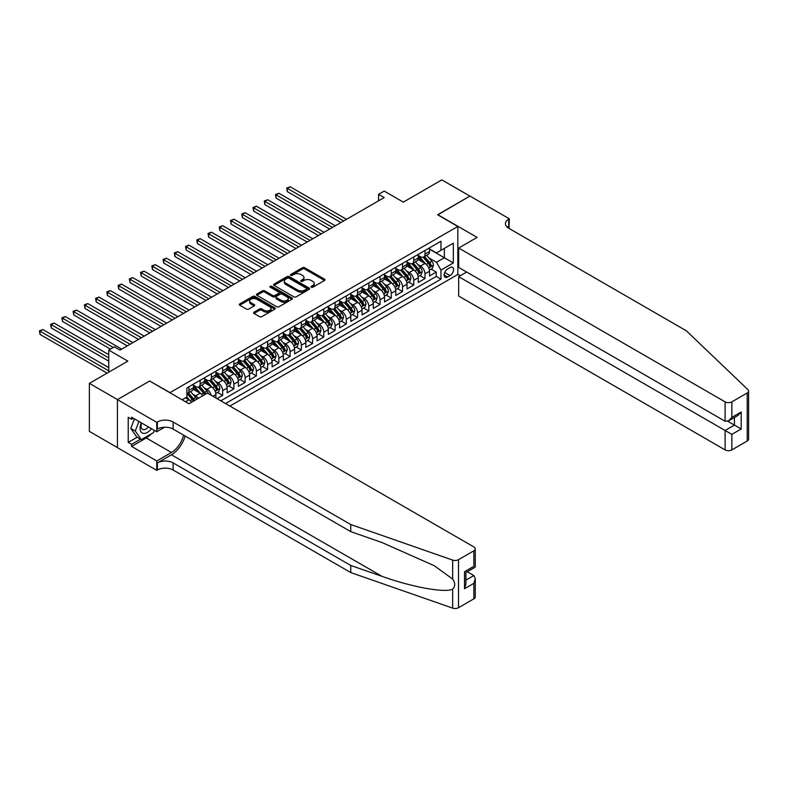 <?xml version="1.0" encoding="UTF-8"?>
<svg xmlns="http://www.w3.org/2000/svg" width="788" height="788" viewBox="0 0 788 788"><rect width="100%" height="100%" fill="white"/><g stroke="black" fill="none" stroke-linecap="round" stroke-linejoin="round"><path stroke-width="1.18" d="M311.27 287.226A1.093 0.63 0 0 0 312.806 287.226L324.538 280.449A1.556 0.896 0 0 0 324.991 279.819A1.556 0.896 0 0 0 324.538 279.179L304.67 267.713A1.556 0.896 0 0 0 302.464 267.713L290.742 274.48A1.093 0.63 0 0 0 292.289 275.376L293.806 274.5A4.994 2.886 0 0 1 300.868 274.5L302.523 275.455A4.994 2.886 0 0 1 303.981 277.494A4.994 2.886 0 0 1 302.523 279.533L301.006 280.41A1.093 0.63 0 0 0 302.553 281.296L304.07 280.42A4.994 2.886 0 0 1 311.132 280.42L312.787 281.375A4.994 2.886 0 0 1 314.245 283.414A4.994 2.886 0 0 1 312.787 285.453L311.27 286.33A1.093 0.63 0 0 0 311.27 287.226L311.27 286.33M254.022 312.176A1.556 0.896 0 0 0 253.569 312.816A1.556 0.896 0 0 0 254.022 313.457L259.597 316.668A1.556 0.896 0 0 0 261.803 316.668L274.825 309.152A1.556 0.896 0 0 0 275.278 308.522A1.556 0.896 0 0 0 274.825 307.881L254.957 296.416A1.556 0.896 0 0 0 252.751 296.416L239.729 303.932A1.556 0.896 0 0 0 239.276 304.572A1.556 0.896 0 0 0 239.729 305.202L246.467 309.093A1.556 0.896 0 0 0 248.673 309.093L254.238 305.872A1.556 0.896 0 0 0 254.701 305.232A1.556 0.896 0 0 0 254.238 304.601L250.909 302.671A4.176 2.413 0 0 1 249.678 300.967A4.176 2.413 0 0 1 252.259 298.741A4.176 2.413 0 0 1 256.809 299.263L269.88 306.818A4.176 2.413 0 0 1 271.111 308.522A4.176 2.413 0 0 1 268.531 310.748A4.176 2.413 0 0 1 263.98 310.226L261.803 308.965A1.556 0.896 0 0 0 259.597 308.965L254.022 312.176L254.022 313.457L259.597 310.265L259.597 308.965M149.799 381.126L170.031 392.611L457.828 226.452L437.596 214.769L469.914 196.104L441.812 179.881L403.308 202.112L384.199 191.08L378.575 194.321L384.199 197.571L120.003 350.099L114.388 346.848L108.764 350.099L108.764 372.163M149.799 380.929L117.481 399.585L89.369 383.362L127.873 361.131L108.764 350.099M293.914 296.859A1.556 0.896 0 0 0 296.121 296.859L309.142 289.344A1.556 0.896 0 0 0 309.595 288.704A1.556 0.896 0 0 0 309.142 288.063L289.275 276.598A1.556 0.896 0 0 0 287.068 276.598L274.047 284.113A1.556 0.896 0 0 0 273.594 284.754A1.556 0.896 0 0 0 274.047 285.394L293.914 296.859M270.678 287.462A1.093 0.63 0 0 1 271.791 287.61L271.791 286.31L291.984 297.972A1.556 0.896 0 0 1 292.437 298.613A1.556 0.896 0 0 1 291.984 299.243L278.962 306.768A1.556 0.896 0 0 1 276.755 306.768L256.888 295.293L262.463 292.102L262.463 290.802L256.888 294.022A1.556 0.896 0 0 0 256.435 294.663A1.556 0.896 0 0 0 256.888 295.293L256.888 294.022M262.463 292.102A1.556 0.896 0 0 1 264.669 292.102L264.669 290.802A1.556 0.896 0 0 0 262.463 290.802M264.669 290.802L272.727 295.461A1.556 0.896 0 0 0 274.933 295.461L278.627 293.323A1.556 0.896 0 0 0 279.09 292.683A1.556 0.896 0 0 0 278.627 292.053L270.245 287.206A1.093 0.63 0 0 1 271.791 286.31M117.422 447.584L89.369 431.391L89.369 383.362M217.025 398.649L222.649 395.399L217.527 392.444M215.331 381.244L218.148 382.879A6.363 3.674 60 0 1 222.649 390.661L227.141 388.07L227.141 392.808L233.888 388.908L228.776 385.962M226.57 374.753L229.387 376.388A6.363 3.674 60 0 1 233.888 384.17L238.39 381.579L238.39 386.317L245.127 382.416L240.015 379.471M237.809 368.262L240.636 369.897A6.363 3.674 60 0 1 245.127 377.679L249.629 375.088L249.629 379.826L256.376 375.925L251.254 372.98M249.057 361.771L251.874 363.406A6.363 3.674 60 0 1 256.376 371.187L260.867 368.597L260.867 373.335L267.615 369.444L262.502 366.489M260.296 355.28L263.113 356.915A6.363 3.674 60 0 1 267.615 364.706L272.116 362.106L272.116 366.844L278.853 362.953L273.741 359.998M271.535 348.788L274.362 350.424A6.363 3.674 60 0 1 278.853 358.215L283.355 355.615L283.355 360.352L290.102 356.462L284.98 353.507M282.784 342.297L285.601 343.932A6.363 3.674 60 0 1 290.102 351.724L294.594 349.123L294.594 353.861L301.341 349.971L296.229 347.016M294.022 335.816L296.84 337.441A6.363 3.674 60 0 1 301.341 345.233L305.842 342.632L305.842 347.37L312.58 343.479L307.468 340.524M305.261 329.325L308.088 330.95A6.363 3.674 60 0 1 312.58 338.741L317.081 336.141L317.081 340.879L323.829 336.988L318.707 334.033M316.51 322.834L319.327 324.459A6.363 3.674 60 0 1 323.829 332.25L328.32 329.65L328.32 334.388L335.067 330.497L329.955 327.542M327.749 316.343L330.566 317.968A6.363 3.674 60 0 1 335.067 325.759L339.569 323.159L339.569 327.897L346.306 324.006L341.194 321.051M338.988 309.851L341.815 311.477A6.363 3.674 60 0 1 346.306 319.268L350.808 316.668L350.808 321.406L357.555 317.515L352.433 314.56M350.236 303.36L353.054 304.986A6.363 3.674 60 0 1 357.555 312.777L362.047 310.176L362.047 314.914L368.794 311.024L363.682 308.069M361.475 296.869L364.292 298.494A6.363 3.674 60 0 1 368.794 306.286L373.295 303.685L373.295 308.433L380.033 304.532L374.921 301.577M372.714 290.378L375.541 292.003A6.363 3.674 60 0 1 380.033 299.795L384.534 297.204L384.534 301.942L391.281 298.041L386.159 295.086M383.963 283.887L386.78 285.512A6.363 3.674 60 0 1 391.281 293.303L395.773 290.713L395.773 295.451L402.52 291.55L397.408 288.595M395.202 277.396L398.019 279.021A6.363 3.674 60 0 1 402.52 286.812L407.022 284.222L407.022 288.96L413.759 285.059L408.647 282.104M406.441 270.905L409.267 272.54A6.363 3.674 60 0 1 413.759 280.321L418.261 277.731L418.261 282.468L425.008 278.568L425.008 273.83A6.363 3.674 -120 0 0 420.506 266.049L417.689 264.413M419.886 275.623L425.008 278.568M191.553 402.254A6.363 3.674 -120 0 0 188.923 399.752L185.544 397.802M202.792 395.763A6.363 3.674 -120 0 0 200.162 393.261L193.208 389.242M198.3 398.364A6.363 3.674 60 0 0 195.66 395.852L192.843 394.227M215.902 397.999L215.902 394.561A6.363 3.674 -120 0 0 211.401 386.77L204.456 382.751M211.145 395.251A6.363 3.674 60 0 0 206.909 389.361L204.082 387.735M227.141 388.07A6.363 3.674 -120 0 0 222.649 380.279L215.695 376.26M238.39 381.579A6.363 3.674 -120 0 0 233.888 373.788L226.934 369.779M249.629 375.088A6.363 3.674 -120 0 0 245.127 367.297L238.183 363.288M260.867 368.597A6.363 3.674 -120 0 0 256.376 360.805L249.422 356.797M272.116 362.106A6.363 3.674 -120 0 0 267.615 354.314L260.661 350.305M283.355 355.615A6.363 3.674 -120 0 0 278.853 347.823L271.909 343.814M294.594 349.123A6.363 3.674 -120 0 0 290.102 341.332L283.148 337.323M305.842 342.632A6.363 3.674 -120 0 0 301.341 334.841L294.387 330.832M317.081 336.141A6.363 3.674 -120 0 0 312.58 328.35L305.626 324.341M328.32 329.65A6.363 3.674 -120 0 0 323.829 321.859L316.875 317.85M339.569 323.159A6.363 3.674 -120 0 0 335.067 315.377L328.113 311.358M350.808 316.668A6.363 3.674 -120 0 0 346.306 308.886L339.352 304.867M362.047 310.176A6.363 3.674 -120 0 0 357.555 302.395L350.601 298.376M373.295 303.685A6.363 3.674 -120 0 0 368.794 295.904L361.84 291.885M384.534 297.204A6.363 3.674 -120 0 0 380.033 289.413L373.079 285.394M395.773 290.713A6.363 3.674 -120 0 0 391.281 282.922L384.327 278.903M407.022 284.222A6.363 3.674 -120 0 0 402.52 276.43L395.566 272.412M418.261 277.731A6.363 3.674 -120 0 0 413.759 269.939L406.805 265.92M450.076 267.536L447.604 268.964A4.925 2.847 120 0 0 444.383 273.308A4.925 2.847 120 0 0 445.141 277.258A4.925 2.847 120 0 0 447.604 277.012L450.076 275.583A4.925 2.847 120 0 0 453.297 271.239A4.925 2.847 120 0 0 452.539 267.29A4.925 2.847 120 0 0 450.076 267.536M229.899 406.076L457.828 274.48L457.828 226.452M225.516 403.545L440.965 279.159L440.965 270.067L436.473 262.276L428.928 257.922M182.117 399.782L186.894 397.024L186.894 387.932L440.965 241.246L440.965 250.338L453.336 243.197L453.336 262.926L440.965 270.067M193.415 385.214L195.66 386.514A6.363 3.674 60 0 0 198.842 386.829L203.343 384.229A6.363 3.674 -120 0 0 204.663 381.313L204.663 377.679M204.663 378.723L206.909 380.023A6.363 3.674 60 0 0 210.091 380.338L214.582 377.738A6.363 3.674 -120 0 0 215.902 374.822L215.902 371.187M215.902 372.231L218.148 373.532A6.363 3.674 60 0 0 221.329 373.847L225.831 371.246A6.363 3.674 -120 0 0 227.141 368.331L227.141 364.696M227.141 365.74L229.387 367.041A6.363 3.674 60 0 0 232.568 367.356L237.07 364.755A6.363 3.674 -120 0 0 238.39 361.85L238.39 358.215M238.39 359.249L240.636 360.549A6.363 3.674 60 0 0 243.817 360.865L248.309 358.264A6.363 3.674 -120 0 0 249.629 355.358L249.629 351.724M249.629 352.758L251.874 354.058A6.363 3.674 60 0 0 255.056 354.373L259.548 351.773A6.363 3.674 -120 0 0 260.867 348.867L260.867 345.233M260.867 346.267L263.113 347.567A6.363 3.674 60 0 0 266.295 347.882L270.796 345.282A6.363 3.674 -120 0 0 272.116 342.376L272.116 338.741M272.116 339.776L274.362 341.076A6.363 3.674 60 0 0 277.543 341.391L282.035 338.791A6.363 3.674 -120 0 0 283.355 335.885L283.355 332.25M283.355 333.285L285.601 334.585A6.363 3.674 60 0 0 288.782 334.9L293.274 332.3A6.363 3.674 -120 0 0 294.594 329.394L294.594 325.759M294.594 326.793L296.84 328.094A6.363 3.674 60 0 0 300.021 328.409L304.523 325.808A6.363 3.674 -120 0 0 305.842 322.903L305.842 319.268M305.842 320.302L308.088 321.603A6.363 3.674 60 0 0 311.27 321.918L315.761 319.327A6.363 3.674 -120 0 0 317.081 316.412L317.081 312.777M317.081 313.811L319.327 315.111A6.363 3.674 60 0 0 322.509 315.427L327 312.836A6.363 3.674 -120 0 0 328.32 309.92L328.32 306.286M328.32 307.32L330.566 308.62A6.363 3.674 60 0 0 333.748 308.935L338.249 306.345A6.363 3.674 -120 0 0 339.569 303.429L339.569 299.795M339.569 300.839L341.815 302.129A6.363 3.674 60 0 0 344.996 302.444L349.488 299.854A6.363 3.674 -120 0 0 350.808 296.938L350.808 293.303M350.808 294.348L353.054 295.638A6.363 3.674 60 0 0 356.235 295.953L360.727 293.363A6.363 3.674 -120 0 0 362.047 290.447L362.047 286.812M362.047 287.856L364.292 289.147A6.363 3.674 60 0 0 367.474 289.462L371.975 286.871A6.363 3.674 -120 0 0 373.295 283.956L373.295 280.321M373.295 281.365L375.541 282.656A6.363 3.674 60 0 0 378.723 282.971L383.214 280.38A6.363 3.674 -120 0 0 384.534 277.465L384.534 273.83M384.534 274.874L386.78 276.174A6.363 3.674 60 0 0 389.961 276.489L394.453 273.889A6.363 3.674 -120 0 0 395.773 270.974L395.773 267.339M395.773 268.383L398.019 269.683A6.363 3.674 60 0 0 401.2 269.998L405.702 267.398A6.363 3.674 -120 0 0 407.022 264.482L407.022 260.848M407.022 261.892L409.267 263.192A6.363 3.674 60 0 0 412.449 263.507L416.941 260.907A6.363 3.674 -120 0 0 418.261 257.991L418.261 254.357M220.788 400.826L436.247 276.43L436.247 272.077L429.499 275.977L429.499 271.239A6.363 3.674 -120 0 0 425.008 263.448L418.054 259.439M418.261 255.401L420.506 256.701A6.363 3.674 -120 0 0 423.688 257.016A6.363 3.674 -120 0 0 425.008 254.1L425.008 250.466M423.688 257.016L428.179 254.416A6.363 3.674 -120 0 0 429.499 251.51L429.499 247.875M188.923 386.77L188.923 390.405A6.363 3.674 60 0 1 187.603 393.31A6.363 3.674 60 0 1 186.894 393.576M187.603 393.31L192.105 390.72A6.363 3.674 -120 0 0 193.415 387.804L193.415 384.17M200.162 380.279L200.162 383.914A6.363 3.674 60 0 1 198.842 386.829M211.401 373.788L211.401 377.422A6.363 3.674 60 0 1 210.091 380.338M222.649 367.297L222.649 370.931A6.363 3.674 60 0 1 221.329 373.847M233.888 360.805L233.888 364.44A6.363 3.674 60 0 1 232.568 367.356M245.127 354.314L245.127 357.949A6.363 3.674 60 0 1 243.817 360.865M256.376 347.823L256.376 351.458A6.363 3.674 60 0 1 255.056 354.373M267.615 341.332L267.615 344.967A6.363 3.674 60 0 1 266.295 347.882M278.853 334.841L278.853 338.476A6.363 3.674 60 0 1 277.543 341.391M290.102 328.35L290.102 331.984A6.363 3.674 60 0 1 288.782 334.9M301.341 321.859L301.341 325.493A6.363 3.674 60 0 1 300.021 328.409M312.58 315.377L312.58 319.012A6.363 3.674 60 0 1 311.27 321.918M323.829 308.886L323.829 312.521A6.363 3.674 60 0 1 322.509 315.427M335.067 302.395L335.067 306.03A6.363 3.674 60 0 1 333.748 308.935M346.306 295.904L346.306 299.538A6.363 3.674 60 0 1 344.996 302.444M357.555 289.413L357.555 293.047A6.363 3.674 60 0 1 356.235 295.953M368.794 282.922L368.794 286.556A6.363 3.674 60 0 1 367.474 289.462M380.033 276.43L380.033 280.065A6.363 3.674 60 0 1 378.723 282.971M391.281 269.939L391.281 273.574A6.363 3.674 60 0 1 389.961 276.489M402.52 263.448L402.52 267.083A6.363 3.674 60 0 1 401.2 269.998M413.759 256.957L413.759 260.592A6.363 3.674 60 0 1 412.449 263.507M413.759 280.321L413.759 285.059M402.52 286.812L402.52 291.55M391.281 293.303L391.281 298.041M380.033 299.795L380.033 304.532M368.794 306.286L368.794 311.024M357.555 312.777L357.555 317.515M346.306 319.268L346.306 324.006M335.067 325.759L335.067 330.497M323.829 332.25L323.829 336.988M312.58 338.741L312.58 343.479M301.341 345.233L301.341 349.971M290.102 351.724L290.102 356.462M278.853 358.215L278.853 362.953M267.615 364.706L267.615 369.444M256.376 371.187L256.376 375.925M245.127 377.679L245.127 382.416M233.888 384.17L233.888 388.908M222.649 390.661L222.649 395.399M436.473 262.276L444.343 257.735L444.343 248.387L453.336 243.197M429.499 249.166L453.336 262.926M429.499 248.909L436.473 252.938L440.965 250.338M378.575 194.321L378.575 200.812M431.135 269.132L436.247 272.077M436.247 276.43L440.965 279.159M311.703 287.374L312.787 286.753A4.994 2.886 0 0 0 314.245 284.714L314.245 283.414M303.981 277.494L303.981 278.785A4.994 2.886 0 0 1 302.523 280.824L301.44 281.454M324.518 280.469L304.67 269.013A1.556 0.896 0 0 0 302.464 269.013L291.176 275.524M309.142 288.063L309.142 289.344L289.275 277.898A1.556 0.896 0 0 0 287.068 277.898L274.066 285.404M306.384 289.147A1.093 0.63 0 0 0 306.384 288.26L288.95 278.194A1.093 0.63 0 0 0 287.403 278.194L285.808 279.119A4.994 2.886 0 0 0 284.34 281.158A4.994 2.886 0 0 0 285.808 283.197L297.716 290.073A4.994 2.886 0 0 0 304.779 290.073L306.384 289.147L306.384 290.447A1.093 0.63 0 0 0 306.699 290.004L306.699 288.704M284.34 281.158L284.34 282.449A4.994 2.886 0 0 0 285.808 284.488L285.808 283.197M306.384 290.447L304.779 291.373A4.994 2.886 0 0 1 297.716 291.373L285.808 284.488M264.669 292.102L272.727 296.751A1.556 0.896 0 0 0 274.933 296.751L278.627 294.623A1.556 0.896 0 0 0 279.09 293.983L279.09 292.683M271.791 287.61L291.964 299.263M281.089 300.287A4.176 2.413 0 0 0 285.63 300.809A4.176 2.413 0 0 0 288.211 298.583A4.176 2.413 0 0 0 286.99 296.879L282.38 294.21A1.556 0.896 0 0 0 280.173 294.21L276.48 296.347A1.556 0.896 0 0 0 276.017 296.987A1.556 0.896 0 0 0 276.48 297.628L281.089 300.287L281.089 301.577A4.176 2.413 0 0 0 285.63 302.099A4.176 2.413 0 0 0 288.211 299.873L288.211 298.583M276.017 296.987L276.017 298.288A1.556 0.896 0 0 0 276.48 298.918L276.48 297.628M281.089 301.577L276.48 298.918M271.111 308.522L271.111 309.812A4.176 2.413 0 0 1 268.531 312.038A4.176 2.413 0 0 1 263.98 311.516L261.803 310.265A1.556 0.896 0 0 0 259.597 310.265M249.678 300.967L249.678 302.267A4.176 2.413 0 0 0 250.909 303.971L250.909 302.671M254.238 304.601L254.238 305.872L250.909 303.971M274.825 307.881L274.825 309.152L254.957 297.706A1.556 0.896 0 0 0 252.751 297.706L239.749 305.212L239.729 303.932M429.411 270.126L432.307 268.442L433.439 265.201A4.216 2.433 -120 0 0 431.794 261.242L426.663 255.302M425.628 263.862L419.541 256.809A12.165 7.023 -120 0 0 418.261 255.47M422.289 261.882L418.881 257.932A10.096 5.831 -120 0 0 418.261 257.252M346.533 219.31L290.151 186.766L287.344 188.381L287.344 191.632L340.909 222.561M423.117 257.243L428.308 263.261A4.216 2.433 60 0 1 429.815 266.157L431.164 265.379A4.216 2.433 -120 0 0 429.657 262.483L424.525 256.533M423.422 257.144L429.007 263.606A2.147 1.241 60 0 1 429.539 264.443L431.164 265.379M429.815 266.157L430.12 266.659M287.344 191.632L286.724 188.027L343.726 220.936M286.724 188.027L290.151 186.766M141.298 422.821A10.333 5.969 120 0 0 143.731 433.41A10.333 5.969 120 0 0 151.434 428.672M141.653 423.018A7.072 4.088 120 0 0 142.51 429.352A7.072 4.088 120 0 0 143.544 429.667A7.072 4.088 120 0 0 148.43 426.938M154.33 430.346L153.453 432.622L141.308 439.635L136.816 437.035L130.749 428.406L134.452 418.861M141.308 439.635L135.24 430.997L138.944 421.462M130.749 428.406L135.24 430.997M466.654 272.047L458.675 276.657L458.675 296.061L725.108 449.889L725.108 430.484L734.446 425.096L734.446 417.492M458.675 276.657L731.855 434.375L731.855 449.889L747.201 441.034L747.201 392.995A4.767 2.758 0 0 0 748.6 391.055A4.767 2.758 0 0 0 747.91 389.627L686.328 330.783L508.703 228.234A11.131 6.422 180 0 1 505.443 223.694A11.131 6.422 180 0 1 508.703 219.153L509.324 218.788L469.973 196.074L437.764 214.868M437.764 214.671L477.114 237.385L458.675 248.033L725.108 401.86A4.767 2.758 0 0 0 731.855 401.86L747.201 392.995M509.324 218.788L508.979 228.402M457.828 274.283L460.3 275.711M458.675 248.033L458.675 267.437L725.108 421.265L725.108 401.86M748.6 391.055L748.6 439.083A4.767 2.758 180 0 1 747.201 441.034M731.855 449.889A4.767 2.758 180 0 1 725.108 449.889M507.295 227.249A11.131 6.422 180 0 1 508.703 226.254L508.703 219.153M727.807 421.265L741.193 428.987L731.855 434.375M731.855 401.86L731.855 417.374L728.486 420.93L725.108 421.265M731.855 417.374L741.193 411.986L737.814 415.542L728.486 420.93M473.854 598.85L473.854 583.337L475.253 578.638L475.253 596.9A4.767 2.758 180 0 1 473.854 598.85L458.508 607.706A4.767 2.758 180 0 1 452.667 608.119L350.749 572.561L350.749 565.459L173.124 462.901A11.131 6.422 -0 0 0 157.383 462.901L171.439 454.794A20.705 11.958 120 0 0 185.121 436.01M350.749 565.459L382.003 576.353C411.868 587.119 445.24 593.147 452.667 589.129C455.375 586.351 455.375 583.002 452.667 579.082L434.326 565.754L382.003 542.538L350.749 531.634L173.124 429.086A11.131 6.422 -0 0 0 157.383 429.086L157.383 421.984L156.763 422.338L117.422 399.624L149.631 381.028L188.972 403.742L207.411 393.094L473.854 546.921A4.767 2.758 -0 0 1 475.253 548.872A4.767 2.758 -0 0 1 473.854 550.822L458.508 559.677L458.508 607.706M350.749 572.561L173.124 470.012A11.131 6.422 -0 0 0 157.383 470.012L156.763 470.367L117.422 447.653L117.422 399.624M350.749 531.634L350.749 524.532L173.124 421.984A11.131 6.422 -0 0 0 157.383 421.984M452.667 579.082L452.667 560.091L350.749 524.532M151.217 433.922A17.888 10.323 -60 0 1 146.253 437.951L131.586 446.422L131.586 444.343L140.52 439.182M133.389 418.251L131.586 419.285L128.217 417.335L128.217 442.393L131.586 444.343M131.586 419.285L131.586 417.207L156.763 431.745L156.763 422.338M156.763 470.367L156.763 460.96L171.439 452.489A17.888 10.323 120 0 0 183.545 435.104M131.586 446.422L156.763 460.96M467.264 571.743L473.854 575.545L475.253 578.638M164.623 427.214L156.763 431.745M452.667 560.091A4.767 2.758 -0 0 0 458.508 559.677M128.217 442.393L137.151 437.232M473.854 583.337L464.516 588.725L465.915 584.026L465.915 572.521L475.253 567.133L475.253 548.872M464.516 588.725L464.516 571.714C466.338 572.768 466.338 572.768 464.516 571.714L473.854 566.326C475.666 567.38 475.666 567.38 473.854 566.326L473.854 550.822M418.162 276.618L421.068 274.933L422.191 271.693A4.216 2.433 -120 0 0 420.556 267.733L415.414 261.783M414.389 270.353L408.292 263.3A12.165 7.023 -120 0 0 407.022 261.961M411.05 268.373L407.642 264.423A10.096 5.831 -120 0 0 407.022 263.744M335.294 225.801L278.913 193.257L276.105 194.872L276.105 198.123L329.67 229.052M411.868 263.734L417.069 269.752A4.216 2.433 60 0 1 418.566 272.648L419.915 271.87A4.216 2.433 -120 0 0 418.418 268.964L413.276 263.025M412.173 263.635L417.758 270.097A2.147 1.241 60 0 1 418.3 270.934L419.915 271.87M418.566 272.648L418.871 273.15M276.105 198.123L275.485 194.518L332.477 227.427M275.485 194.518L278.913 193.257M406.923 283.109L409.829 281.424L410.952 278.184A4.216 2.433 -120 0 0 409.307 274.224L404.175 268.275M403.141 276.844L397.054 269.791A12.165 7.023 -120 0 0 395.773 268.452M399.802 274.864L396.394 270.914A10.096 5.831 -120 0 0 395.773 270.235M324.045 232.293L267.674 199.748L264.857 201.364L264.857 204.614L318.431 235.543M400.629 270.225L405.83 276.233A4.216 2.433 60 0 1 407.327 279.139L408.676 278.361A4.216 2.433 -120 0 0 407.179 275.455L402.038 269.516M400.934 270.126L406.519 276.588A2.147 1.241 60 0 1 407.061 277.425L408.676 278.361M407.327 279.139L407.632 279.641M264.857 204.614L264.246 201.009L321.238 233.918M264.246 201.009L267.674 199.748M395.684 289.6L398.59 287.916L399.713 284.675A4.216 2.433 -120 0 0 398.068 280.715L392.936 274.766M391.902 283.335L385.815 276.283A12.165 7.023 -120 0 0 384.534 274.943M388.563 281.355L385.155 277.406A10.096 5.831 -120 0 0 384.534 276.726M312.806 238.784L256.425 206.229L253.618 207.855L253.618 211.105L307.182 242.034M389.39 276.716L394.581 282.725A4.216 2.433 60 0 1 396.088 285.63L397.438 284.852A4.216 2.433 -120 0 0 395.931 281.946L390.799 276.007M389.696 276.618L395.281 283.079A2.147 1.241 60 0 1 395.812 283.916L397.438 284.852M396.088 285.63L396.394 286.133M253.618 211.105L252.997 207.5L309.999 240.409M252.997 207.5L256.425 206.229M384.436 296.081L387.341 294.407L388.464 291.166A4.216 2.433 -120 0 0 386.829 287.206L381.688 281.257M380.663 289.826L374.566 282.764A12.165 7.023 -120 0 0 373.295 281.434M377.324 287.847L373.916 283.897A10.096 5.831 -120 0 0 373.295 283.217M301.568 245.275L245.186 212.721L242.379 214.346L242.379 217.596L295.943 248.516M378.141 283.207L383.342 289.216A4.216 2.433 60 0 1 384.839 292.121L386.189 291.343A4.216 2.433 -120 0 0 384.692 288.438L379.55 282.498M378.447 283.109L384.032 289.57A2.147 1.241 60 0 1 384.574 290.408L386.189 291.343M384.839 292.121L385.155 292.624M242.379 217.596L241.758 213.991L298.75 246.9M241.758 213.991L245.186 212.721M373.197 302.572L376.103 300.898L377.225 297.657A4.216 2.433 -120 0 0 375.581 293.697L370.449 287.748M369.414 296.308L363.327 289.255A12.165 7.023 -120 0 0 362.047 287.925M366.075 294.338L362.667 290.388A10.096 5.831 -120 0 0 362.047 289.708M290.319 251.766L233.947 219.212L231.13 220.837L231.13 224.088L284.704 255.007M366.903 289.698L372.103 295.707A4.216 2.433 60 0 1 373.601 298.613L374.95 297.834A4.216 2.433 -120 0 0 373.453 294.929L368.311 288.979M367.208 289.6L372.793 296.061A2.147 1.241 60 0 1 373.335 296.899L374.95 297.834M373.601 298.613L373.906 299.115M231.13 224.088L230.52 220.482L287.512 253.391M230.52 220.482L233.947 219.212M361.958 309.063L364.864 307.389L365.987 304.148A4.216 2.433 -120 0 0 364.342 300.189L359.21 294.239M358.176 302.799L352.088 295.746A12.165 7.023 -120 0 0 350.808 294.416M354.836 300.819L351.428 296.879A10.096 5.831 -120 0 0 350.808 296.199M279.08 258.257L222.699 225.703L219.891 227.328L219.891 230.579L273.456 261.498M355.664 296.19L360.855 302.198A4.216 2.433 60 0 1 362.362 305.104L363.711 304.326A4.216 2.433 -120 0 0 362.204 301.42L357.072 295.47M355.969 296.091L361.554 302.553A2.147 1.241 60 0 1 362.086 303.39L363.711 304.326M362.362 305.104L362.667 305.606M219.891 230.579L219.271 226.974L276.273 259.882M219.271 226.974L222.699 225.703M350.709 315.555L353.615 313.88L354.738 310.639A4.216 2.433 -120 0 0 353.103 306.68L347.961 300.73M346.937 309.29L340.84 302.237A12.165 7.023 -120 0 0 339.569 300.908M343.598 307.31L340.189 303.37A10.096 5.831 -120 0 0 339.569 302.69M267.841 264.748L211.46 232.194L208.653 233.819L208.653 237.06L262.217 267.989M344.415 302.671L349.616 308.689A4.216 2.433 60 0 1 351.113 311.595L352.463 310.817A4.216 2.433 -120 0 0 350.965 307.911L345.824 301.962M344.72 302.582L350.305 309.044A2.147 1.241 60 0 1 350.847 309.881L352.463 310.817M351.113 311.595L351.428 312.097M208.653 237.06L208.032 233.465L265.024 266.374M208.032 233.465L211.46 232.194M339.47 322.046L342.376 320.371L343.499 317.121A4.216 2.433 -120 0 0 341.854 313.171L336.722 307.221M335.688 315.781L329.601 308.729A12.165 7.023 -120 0 0 328.32 307.399M332.349 313.801L328.941 309.861A10.096 5.831 -120 0 0 328.32 309.182M256.592 271.239L200.221 238.685L197.404 240.31L197.404 243.551L250.978 274.48M333.176 309.162L338.377 315.18A4.216 2.433 60 0 1 339.874 318.086L341.224 317.308A4.216 2.433 -120 0 0 339.726 314.402L334.585 308.453M333.482 309.063L339.067 315.535A2.147 1.241 60 0 1 339.608 316.372L341.224 317.308M339.874 318.086L340.18 318.579M197.404 243.551L196.793 239.956L253.785 272.855M196.793 239.956L200.221 238.685M328.232 328.537L331.137 326.862L332.26 323.612A4.216 2.433 -120 0 0 330.615 319.662L325.483 313.713M324.449 322.272L318.362 315.22A12.165 7.023 -120 0 0 317.081 313.88M321.11 320.292L317.702 316.352A10.096 5.831 -120 0 0 317.081 315.673M245.354 277.731L188.972 245.176L186.165 246.802L186.165 250.042L239.729 280.971M321.937 315.653L327.128 321.671A4.216 2.433 60 0 1 328.635 324.577L329.985 323.799A4.216 2.433 -120 0 0 328.478 320.893L323.346 314.944M322.243 315.555L327.828 322.026A2.147 1.241 60 0 1 328.36 322.863L329.985 323.799M328.635 324.577L328.941 325.07M186.165 250.042L185.544 246.447L242.546 279.346M185.544 246.447L188.972 245.176M316.983 335.028L319.889 333.354L321.011 330.103A4.216 2.433 -120 0 0 319.376 326.153L314.235 320.204M313.21 328.763L307.113 321.711A12.165 7.023 -120 0 0 305.842 320.371M309.871 326.784L306.463 322.844A10.096 5.831 -120 0 0 305.842 322.164M234.115 284.222L177.733 251.667L174.926 253.293L174.926 256.533L228.49 287.462M310.689 322.144L315.889 328.163A4.216 2.433 60 0 1 317.387 331.068L318.736 330.29A4.216 2.433 -120 0 0 317.239 327.384L312.097 321.435M310.994 322.046L316.579 328.517A2.147 1.241 60 0 1 317.121 329.354L318.736 330.29M317.387 331.068L317.702 331.561M174.926 256.533L174.306 252.938L231.298 285.837M174.306 252.938L177.733 251.667M305.744 341.519L308.65 339.845L309.773 336.594A4.216 2.433 -120 0 0 308.128 332.644L302.996 326.695M301.962 335.255L295.874 328.202A12.165 7.023 -120 0 0 294.594 326.862M298.622 333.275L295.214 329.335A10.096 5.831 -120 0 0 294.594 328.655M222.866 290.713L166.495 258.159L163.677 259.784L163.677 263.025L217.252 293.954M299.45 328.635L304.651 334.654A4.216 2.433 60 0 1 306.148 337.559L307.497 336.781A4.216 2.433 -120 0 0 306 333.876L300.858 327.926M299.755 328.537L305.34 334.999A2.147 1.241 60 0 1 305.882 335.846L307.497 336.781M306.148 337.559L306.453 338.052M163.677 263.025L163.067 259.419L220.059 292.328M163.067 259.419L166.495 258.159M294.505 348.01L297.411 346.336L298.534 343.085A4.216 2.433 -120 0 0 296.889 339.135L291.757 333.186M290.723 341.746L284.635 334.693A12.165 7.023 -120 0 0 283.355 333.354M287.384 339.766L283.976 335.826A10.096 5.831 -120 0 0 283.355 335.146M211.627 297.204L155.246 264.65L152.439 266.275L152.439 269.516L206.003 300.445M288.211 335.127L293.402 341.145A4.216 2.433 60 0 1 294.909 344.051L296.258 343.263A4.216 2.433 -120 0 0 294.751 340.367L289.62 334.417M288.516 335.028L294.101 341.49A2.147 1.241 60 0 1 294.633 342.337L296.258 343.263M294.909 344.051L295.214 344.543M152.439 269.516L151.818 265.911L208.82 298.819M151.818 265.911L155.246 264.65M283.256 354.501L286.162 352.827L287.285 349.576A4.216 2.433 -120 0 0 285.65 345.627L280.508 339.677M279.484 348.237L273.387 341.184A12.165 7.023 -120 0 0 272.116 339.845M276.145 346.257L272.737 342.317A10.096 5.831 -120 0 0 272.116 341.637M200.388 303.685L144.007 271.141L141.2 272.766L141.2 276.007L194.764 306.936M276.962 341.618L282.163 347.636A4.216 2.433 60 0 1 283.66 350.532L285.01 349.754A4.216 2.433 -120 0 0 283.513 346.858L278.371 340.909M277.268 341.519L282.853 347.981A2.147 1.241 60 0 1 283.394 348.828L285.01 349.754M283.66 350.532L283.976 351.034M141.2 276.007L140.579 272.402L197.571 305.311M140.579 272.402L144.007 271.141M272.018 360.993L274.923 359.318L276.046 356.068A4.216 2.433 -120 0 0 274.401 352.108L269.269 346.168M268.235 354.728L262.148 347.675A12.165 7.023 -120 0 0 260.867 346.336M264.896 352.748L261.488 348.808A10.096 5.831 -120 0 0 260.867 348.129M189.14 310.176L132.768 277.632L129.951 279.257L129.951 282.498L183.525 313.427M265.723 348.109L270.924 354.127A4.216 2.433 60 0 1 272.421 357.023L273.771 356.245A4.216 2.433 -120 0 0 272.274 353.349L267.132 347.4M266.029 348.01L271.614 354.472A2.147 1.241 60 0 1 272.156 355.319L273.771 356.245M272.421 357.023L272.727 357.525M129.951 282.498L129.34 278.893L186.332 311.802M129.34 278.893L132.768 277.632M260.779 367.484L263.684 365.809L264.807 362.559A4.216 2.433 -120 0 0 263.162 358.599L258.031 352.66M256.996 361.219L250.909 354.167A12.165 7.023 -120 0 0 249.629 352.827M253.657 359.239L250.249 355.289A10.096 5.831 -120 0 0 249.629 354.62M177.901 316.668L121.519 284.123L118.712 285.739L118.712 288.989L172.276 319.918M254.485 354.6L259.676 360.618A4.216 2.433 60 0 1 261.183 363.514L262.532 362.736A4.216 2.433 -120 0 0 261.025 359.84L255.893 353.891M254.79 354.501L260.375 360.963A2.147 1.241 60 0 1 260.907 361.8L262.532 362.736M261.183 363.514L261.488 364.017M118.712 288.989L118.092 285.384L175.094 318.293M118.092 285.384L121.519 284.123M249.53 373.975L252.436 372.291L253.559 369.05A4.216 2.433 -120 0 0 251.924 365.09L246.782 359.151M245.757 367.71L239.66 360.658A12.165 7.023 -120 0 0 238.39 359.318M242.418 365.731L239.01 361.781A10.096 5.831 -120 0 0 238.39 361.111M166.662 323.159L110.281 290.614L107.473 292.23L107.473 295.48L161.038 326.409M243.236 361.091L248.437 367.109A4.216 2.433 60 0 1 249.934 370.005L251.283 369.227A4.216 2.433 -120 0 0 249.786 366.331L244.644 360.382M243.541 360.993L249.126 367.454A2.147 1.241 60 0 1 249.668 368.291L251.283 369.227M249.934 370.005L250.249 370.508M107.473 295.48L106.853 291.875L163.845 324.784M106.853 291.875L110.281 290.614M238.291 380.466L241.197 378.782L242.32 375.541A4.216 2.433 -120 0 0 240.675 371.581L235.543 365.642M234.509 374.201L228.422 367.149A12.165 7.023 -120 0 0 227.141 365.809M231.17 372.222L227.762 368.272A10.096 5.831 -120 0 0 227.141 367.592M155.413 329.65L99.042 297.106L96.225 298.721L96.225 301.971L149.799 332.9M231.997 367.582L237.198 373.601A4.216 2.433 60 0 1 238.695 376.497L240.044 375.718A4.216 2.433 -120 0 0 238.547 372.822L233.406 366.873M232.302 367.484L237.887 373.945A2.147 1.241 60 0 1 238.429 374.783L240.044 375.718M238.695 376.497L239 376.999M96.225 301.971L95.614 298.366L152.606 331.275M95.614 298.366L99.042 297.106M227.052 386.957L229.958 385.273L231.081 382.032A4.216 2.433 -120 0 0 229.436 378.073L224.304 372.123M223.27 380.693L217.183 373.64A12.165 7.023 -120 0 0 215.902 372.3M219.931 378.713L216.523 374.763A10.096 5.831 -120 0 0 215.902 374.083M144.174 336.141L87.793 303.597L84.986 305.212L84.986 308.463L138.55 339.392M220.758 374.073L225.949 380.092A4.216 2.433 60 0 1 227.456 382.988L228.806 382.21A4.216 2.433 -120 0 0 227.299 379.304L222.167 373.364M221.064 373.975L226.648 380.437A2.147 1.241 60 0 1 227.18 381.274L228.806 382.21M227.456 382.988L227.762 383.49M84.986 308.463L84.365 304.858L141.367 337.766M84.365 304.858L87.793 303.597M215.804 393.448L218.709 391.764L219.832 388.523A4.216 2.433 -120 0 0 218.197 384.564L213.055 378.614M212.031 387.184L205.934 380.131A12.165 7.023 -120 0 0 204.663 378.792M208.692 385.204L205.284 381.254A10.096 5.831 -120 0 0 204.663 380.574M132.936 342.632L76.554 310.088L73.747 311.703L73.747 314.954L127.311 345.883M209.509 380.565L214.71 386.573A4.216 2.433 60 0 1 216.208 389.479L217.557 388.701A4.216 2.433 -120 0 0 216.06 385.795L210.918 379.855M209.815 380.466L215.4 386.928A2.147 1.241 60 0 1 215.942 387.765L217.557 388.701M216.208 389.479L216.523 389.981M73.747 314.954L73.126 311.349L130.118 344.257M73.126 311.349L76.554 310.088M208.377 393.655A4.216 2.433 -120 0 0 206.948 391.055L201.817 385.105M200.782 393.675L194.695 386.622A12.165 7.023 -120 0 0 193.415 385.283M197.443 391.695L194.035 387.745A10.096 5.831 -120 0 0 193.415 387.066M121.687 349.123L65.315 316.569L62.498 318.194L62.498 321.445L110.448 349.123M205.895 393.97A4.216 2.433 -120 0 0 204.821 392.286L199.679 386.347M198.576 386.957L204.161 393.419A2.147 1.241 60 0 1 204.703 394.256L205.047 394.463M198.271 387.056L203.471 393.064A4.216 2.433 60 0 1 204.545 394.749M62.498 321.445L61.888 317.84L113.255 347.498M61.888 317.84L65.315 316.569M196.793 399.23A4.216 2.433 -120 0 0 195.71 397.546L190.578 391.597M189.544 400.166L186.854 397.044M186.204 398.186L185.771 397.674M108.764 354.639L54.067 323.06L51.259 324.686L51.259 327.936L108.764 361.131M194.656 400.462A4.216 2.433 -120 0 0 193.572 398.777L188.44 392.838M187.337 393.448L192.922 399.91A2.147 1.241 60 0 1 193.454 400.747L193.809 400.954M187.032 393.547L192.223 399.555A4.216 2.433 60 0 1 193.306 401.24M51.259 327.936L50.639 324.331L108.764 357.89M50.639 324.331L54.067 323.06M108.764 367.622L42.828 329.551L40.021 331.177L40.021 334.427L107.079 373.138M40.021 334.427L39.4 330.822L108.764 370.872M39.4 330.822L42.828 329.551M185.495 401.732L188.923 399.752M195.66 395.852L200.162 393.261M206.909 389.361L211.401 386.77M218.148 382.879L222.649 380.279M229.387 376.388L233.888 373.788M240.636 369.897L245.127 367.297M251.874 363.406L256.376 360.805M263.113 356.915L267.615 354.314M274.362 350.424L278.853 347.823M285.601 343.932L290.102 341.332M296.84 337.441L301.341 334.841M308.088 330.95L312.58 328.35M319.327 324.459L323.829 321.859M330.566 317.968L335.067 315.377M341.815 311.477L346.306 308.886M353.054 304.986L357.555 302.395M364.292 298.494L368.794 295.904M375.541 292.003L380.033 289.413M386.78 285.512L391.281 282.922M398.019 279.021L402.52 276.43M409.267 272.54L413.759 269.939M420.506 266.049L425.008 263.448M425.008 254.1L429.499 251.51M188.923 390.405L193.415 387.804M200.162 383.914L204.663 381.313M211.401 377.422L215.902 374.822M222.649 370.931L227.141 368.331M233.888 364.44L238.39 361.85M245.127 357.949L249.629 355.358M256.376 351.458L260.867 348.867M267.615 344.967L272.116 342.376M278.853 338.476L283.355 335.885M290.102 331.984L294.594 329.394M301.341 325.493L305.842 322.903M312.58 319.012L317.081 316.412M323.829 312.521L328.32 309.92M335.067 306.03L339.569 303.429M346.306 299.538L350.808 296.938M357.555 293.047L362.047 290.447M368.794 286.556L373.295 283.956M380.033 280.065L384.534 277.465M391.281 273.574L395.773 270.974M402.52 267.083L407.022 264.482M413.759 260.592L418.261 257.991M425.008 273.83L429.499 271.239M212.918 396.275L215.902 394.561M444.678 272.471L450.076 275.583M444.117 275.002L447.604 277.012M312.787 286.753L312.787 285.453M301.006 281.296L301.006 280.41M302.523 280.824L302.523 279.533M290.742 275.376L290.742 274.48M302.464 269.013L302.464 267.713M304.67 269.013L304.67 267.713M324.538 280.449L324.538 279.179M274.047 285.394L274.047 284.113M287.068 277.898L287.068 276.598M289.275 277.898L289.275 276.598M297.716 291.373L297.716 290.073M304.779 291.373L304.779 290.073M272.727 296.751L272.727 295.461M274.933 296.751L274.933 295.461M278.627 294.623L278.627 293.323M291.984 299.243L291.984 297.972M261.803 310.265L261.803 308.965M263.98 311.516L263.98 310.226M252.751 297.706L252.751 296.416M254.957 297.706L254.957 296.416M428.761 267.959L433.41 265.28M419.541 256.809L420.112 256.474M429.657 262.483L431.794 261.242M426.298 264.413L428.308 263.261M741.193 411.986L741.193 428.987M382.003 576.353L171.439 454.794M173.124 429.086L173.124 421.984M173.124 462.901L173.124 470.012M452.667 608.119L452.667 589.129M157.383 462.901L157.383 470.012M146.253 437.951L171.439 452.489M465.915 580.126L473.854 575.545M417.522 274.451L422.161 271.771M408.292 263.3L408.874 262.965M418.418 268.964L420.556 267.733M415.059 270.905L417.069 269.752M406.283 280.942L410.922 278.262M397.054 269.791L397.635 269.457M407.179 275.455L409.307 274.224M403.82 277.396L405.83 276.233M395.034 287.433L399.683 284.754M385.815 276.283L386.386 275.948M395.931 281.946L398.068 280.715M392.572 283.887L394.581 282.725M383.795 293.924L388.435 291.245M374.566 282.764L375.147 282.439M384.692 288.438L386.829 287.206M381.333 290.378L383.342 289.216M372.557 300.415L377.196 297.736M363.327 289.255L363.908 288.92M373.453 294.929L375.581 293.697M370.094 296.869L372.103 295.707M361.308 306.906L365.957 304.227M352.088 295.746L352.66 295.411M362.204 301.42L364.342 300.189M358.845 303.36L360.855 302.198M350.069 313.397L354.708 310.718M340.84 302.237L341.421 301.902M350.965 307.911L353.103 306.68M347.606 309.851L349.616 308.689M338.83 319.889L343.469 317.209M329.601 308.729L330.182 308.394M339.726 314.402L341.854 313.171M336.368 316.343L338.377 315.18M327.581 326.38L332.231 323.701M318.362 315.22L318.933 314.885M328.478 320.893L330.615 319.662M325.119 322.834L327.128 321.671M316.343 332.871L320.982 330.192M307.113 321.711L307.694 321.376M317.239 327.384L319.376 326.153M313.88 329.325L315.889 328.163M305.104 339.362L309.743 336.683M295.874 328.202L296.455 327.867M306 333.876L308.128 332.644M302.641 335.816L304.651 334.654M293.855 345.853L298.504 343.164M284.635 334.693L285.207 334.358M294.751 340.367L296.889 339.135M291.393 342.307L293.402 341.145M282.616 352.344L287.256 349.655M273.387 341.184L273.968 340.849M283.513 346.858L285.65 345.627M280.154 348.798L282.163 347.636M271.377 358.836L276.017 356.146M262.148 347.675L262.729 347.341M272.274 353.349L274.401 352.108M268.915 355.289L270.924 354.127M260.129 365.317L264.778 362.638M250.909 354.167L251.48 353.832M261.025 359.84L263.162 358.599M257.666 361.771L259.676 360.618M248.89 371.808L253.529 369.129M239.66 360.658L240.242 360.323M249.786 366.331L251.924 365.09M246.427 368.262L248.437 367.109M237.651 378.299L242.29 375.62M228.422 367.149L229.003 366.814M238.547 372.822L240.675 371.581M235.188 374.753L237.198 373.601M226.402 384.79L231.051 382.111M217.183 373.64L217.754 373.305M227.299 379.304L229.436 378.073M223.94 381.244L225.949 380.092M215.163 391.281L219.813 388.602M205.934 380.131L206.515 379.796M216.06 385.795L218.197 384.564M212.701 387.735L214.71 386.573M194.695 386.622L195.276 386.287M204.821 392.286L206.948 391.055M201.462 394.227L203.471 393.064M193.572 398.777L195.71 397.546M190.213 400.718L192.223 399.555"/></g></svg>
